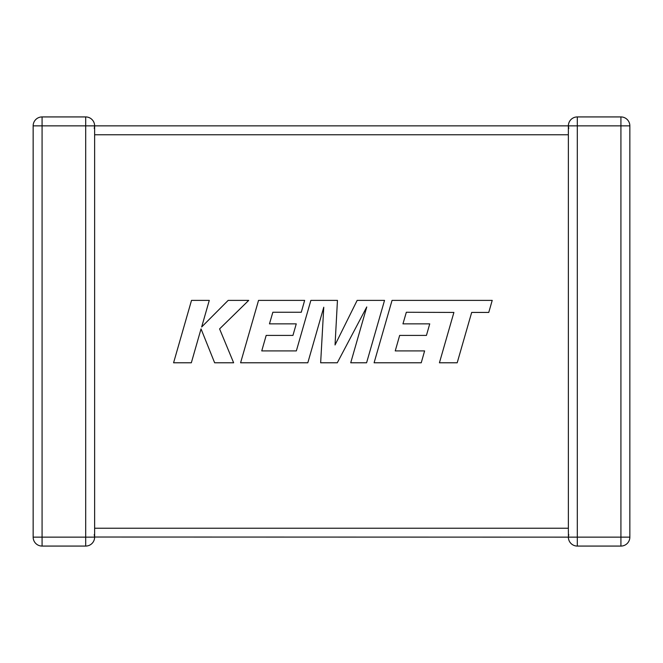 <?xml version="1.0" encoding="UTF-8"?>
<svg xmlns="http://www.w3.org/2000/svg" width="663" height="663" viewBox="0 0 663 663"><rect width="100%" height="100%" fill="white"/><g stroke="black" fill="none" stroke-linecap="round" stroke-linejoin="round"><path stroke-width="0.99" d="M568.373 529.662L568.423 536.168M94.627 134.083L94.627 537.146A8.926 8.926 0 0 1 85.701 546.072L42.076 546.072A8.926 8.926 0 0 1 33.15 537.146L33.15 125.854A8.926 8.926 0 0 1 42.076 116.928L85.701 116.928A8.926 8.926 0 0 1 94.627 125.854L568.373 125.854L568.373 134.083M568.763 534.535L568.373 537.146L94.627 537.03M568.373 528.917L568.373 134.78L94.627 134.78L94.627 125.854L94.237 128.473M568.373 126.152L568.373 125.854A8.926 8.926 0 0 1 577.299 116.928L620.924 116.928A8.926 8.926 0 0 1 629.85 125.854L629.85 537.146L620.924 537.146L620.924 546.072L577.299 546.072A8.926 8.926 0 0 1 568.373 537.146A8.926 8.926 0 0 0 577.299 546.072L577.299 537.146L620.924 537.146L620.924 125.854L577.299 125.854L577.299 537.146L568.373 537.146M94.237 534.527L94.627 537.146L85.701 537.146L85.701 125.854L42.076 125.854L42.076 537.146L85.701 537.146L85.701 546.072M568.373 125.854L577.299 125.854L577.299 116.928A8.926 8.926 0 0 0 568.373 125.854L568.763 128.473M620.924 546.072A8.926 8.926 0 0 0 629.85 537.146A8.926 8.926 0 0 1 620.924 546.072M406.336 312.265L453.898 312.43L439.428 362.785L457.197 362.785L471.675 312.43L488.755 312.43L492.219 300.38L392.048 300.38L374.098 362.785L421.245 362.785L424.61 350.909L395.239 350.909L399.665 335.403L426.442 335.403L429.74 323.867L402.955 323.867L406.336 312.265M384.532 300.38L357.158 300.38L335.047 344.967L337.45 300.38L310.872 300.38L296.353 350.909L261.752 350.909L266.178 335.403L292.955 335.403L296.253 323.867L269.468 323.867L272.841 312.256L301.275 312.256L304.649 300.38L258.545 300.38L240.594 362.785L307.814 362.785L323.768 307.226L320.652 362.785L337.293 362.785L366.763 306.961L350.727 362.785L366.589 362.785L384.532 300.38M191.516 300.38L173.582 362.785L191.334 362.785L201.038 328.898L214.638 362.785L233.633 362.785L219.586 328.898L248.716 300.38L228.18 300.38L201.66 326.992L209.284 300.38L191.516 300.38M94.627 528.22L568.373 528.22M33.15 125.854L42.076 125.854L42.076 116.928M42.076 546.072L42.076 537.146L33.15 537.146M85.701 116.928L85.701 125.854L94.627 125.854M620.924 116.928L620.924 125.854L629.85 125.854A8.926 8.926 0 0 0 620.924 116.928"/></g></svg>
